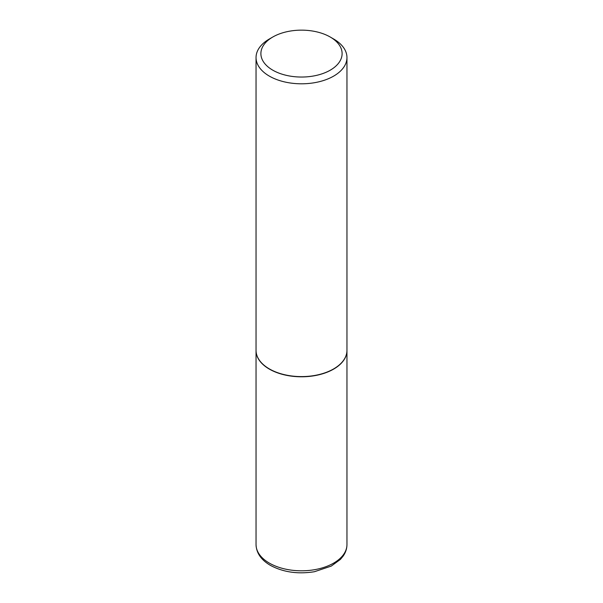 <?xml version="1.0" encoding="UTF-8"?>
<svg xmlns="http://www.w3.org/2000/svg" width="603" height="603" viewBox="0 0 603 603"><rect width="100%" height="100%" fill="white"/><g stroke="black" fill="none" stroke-linecap="round" stroke-linejoin="round"><path stroke-width="0.9" d="M256.041 350.449A45.459 26.246 0 0 0 256.041 350.547A45.459 26.246 0 0 0 269.353 369.104A45.459 26.246 0 0 0 318.897 374.795A45.459 26.246 0 0 0 346.959 350.547A45.459 26.246 0 0 0 346.959 350.449M269.443 368.961A45.217 26.11 0 0 0 269.526 369.006A45.217 26.11 0 0 0 333.474 369.006L333.647 368.908A45.459 26.246 0 0 0 346.959 350.351L346.959 57.556A45.459 26.246 0 0 0 333.647 38.999L330.218 37.017A40.612 23.449 0 0 0 272.782 37.017L272.782 37.017A40.612 23.449 0 0 0 272.782 70.174A40.612 23.449 0 0 0 330.218 70.174A40.612 23.449 0 0 0 330.218 37.017M269.353 38.999L272.782 37.017L269.353 38.999A45.459 26.246 0 0 0 256.041 57.556L256.041 350.351A45.459 26.246 0 0 0 269.353 368.908A45.459 26.246 0 0 0 333.647 368.908L333.474 369.006M256.041 57.556A45.459 26.246 0 0 0 284.103 81.804A45.459 26.246 0 0 0 333.647 76.114A45.459 26.246 0 0 0 346.959 57.556M346.959 544.554C346.929 548.647 345.655 552.491 343.145 556.094L340.439 559.365L331.243 566.104L314.457 571.712C297.905 574.358 283.206 572.232 270.355 565.335C261.114 559.901 256.343 552.974 256.041 544.554A45.459 26.246 0 0 0 269.353 563.112A45.459 26.246 0 0 0 318.897 568.802A45.459 26.246 0 0 0 346.959 544.554L346.959 350.547M256.041 544.554L256.041 350.547"/></g></svg>
